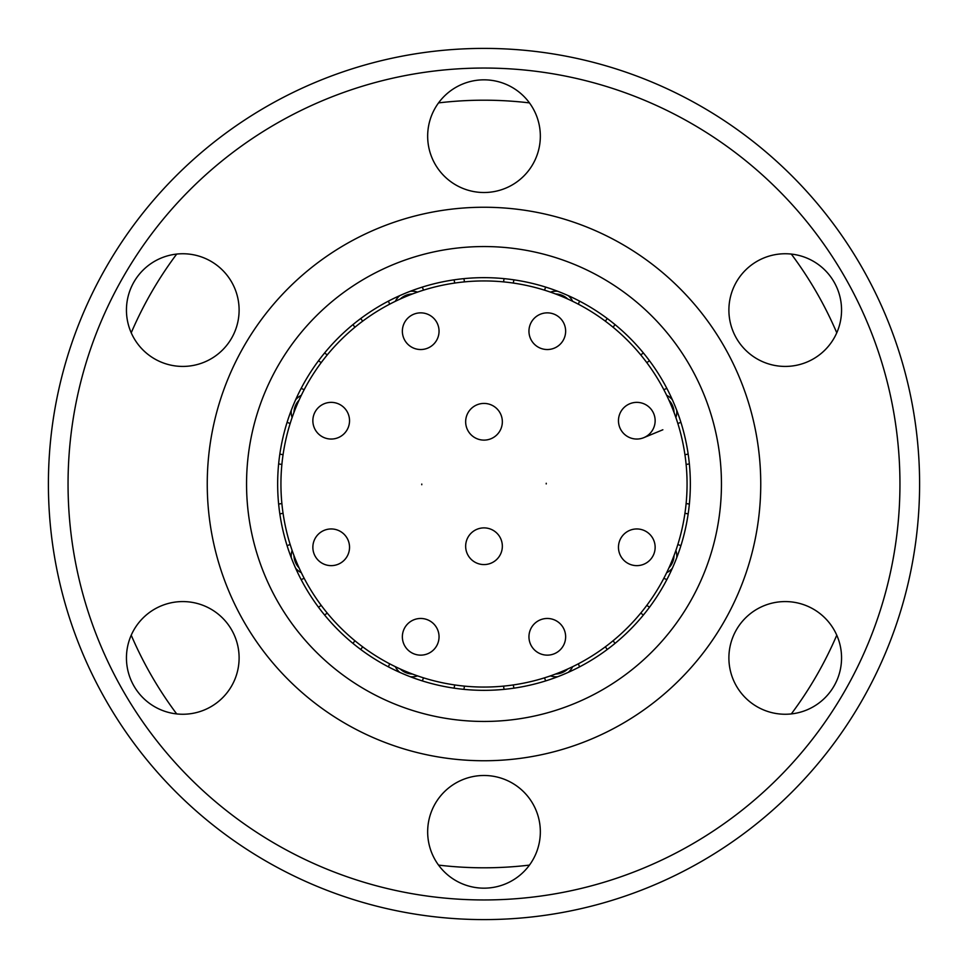 <?xml version="1.0" encoding="UTF-8"?>
<svg xmlns="http://www.w3.org/2000/svg" width="968" height="968" viewBox="0 0 968 968"><rect width="100%" height="100%" fill="white"/><g stroke="black" fill="none" stroke-linecap="round" stroke-linejoin="round"><path stroke-width="1.45" d="M48.4 484A435.6 435.6 0 0 0 484 919.6A435.6 435.6 0 0 0 919.6 484A435.6 435.6 0 0 0 484 48.4A435.6 435.6 0 0 0 48.4 484M68.05 484A415.95 415.95 0 0 0 484 899.95A415.95 415.95 0 0 0 899.95 484A415.95 415.95 0 0 0 484 68.05A415.95 415.95 0 0 0 68.05 484M207.249 484A276.751 276.751 0 0 0 484 760.751A276.751 276.751 0 0 0 760.751 484A276.751 276.751 0 0 0 484 207.249A276.751 276.751 0 0 0 207.249 484M246.55 484A237.45 237.45 0 0 0 484 721.45A237.45 237.45 0 0 0 721.45 484A237.45 237.45 0 0 0 484 246.55A237.45 237.45 0 0 0 246.55 484M484 192.511A56.338 56.338 0 0 0 540.338 136.173A56.338 56.338 0 0 0 484 79.836A56.338 56.338 0 0 0 427.662 136.173A56.338 56.338 0 0 0 484 192.511M785.23 366.424A56.338 56.338 0 0 0 841.555 310.087A56.338 56.338 0 0 0 785.23 253.749A56.338 56.338 0 0 0 728.892 310.087A56.338 56.338 0 0 0 785.23 366.424M785.23 714.251A56.338 56.338 0 0 0 841.555 657.913A56.338 56.338 0 0 0 785.23 601.576A56.338 56.338 0 0 0 728.892 657.913A56.338 56.338 0 0 0 785.23 714.251M484 888.164A56.338 56.338 0 0 0 540.338 831.827A56.338 56.338 0 0 0 484 775.489A56.338 56.338 0 0 0 427.662 831.827A56.338 56.338 0 0 0 484 888.164M182.77 714.251A56.338 56.338 0 0 0 239.108 657.913A56.338 56.338 0 0 0 182.77 601.576A56.338 56.338 0 0 0 126.445 657.913A56.338 56.338 0 0 0 182.77 714.251M182.77 366.424A56.338 56.338 0 0 0 239.108 310.087A56.338 56.338 0 0 0 182.77 253.749A56.338 56.338 0 0 0 126.445 310.087A56.338 56.338 0 0 0 182.77 366.424M484 277.659A206.341 206.341 0 0 1 690.341 484A206.341 206.341 0 0 1 484 690.341A206.341 206.341 0 0 1 277.659 484A206.341 206.341 0 0 1 484 277.659M438.552 102.898A383.8 383.8 0 0 1 529.448 102.898M791.316 254.088A383.8 383.8 0 0 1 836.775 332.81M836.775 635.19A383.8 383.8 0 0 1 791.316 713.912M529.448 865.102A383.8 383.8 0 0 1 438.552 865.102M484 527.887A18.344 18.344 0 0 1 502.344 546.23A18.344 18.344 0 0 1 484 564.574A18.344 18.344 0 0 1 465.656 546.23A18.344 18.344 0 0 1 484 527.887M484 403.426A18.344 18.344 0 0 1 502.344 421.77A18.344 18.344 0 0 1 484 440.113A18.344 18.344 0 0 1 465.656 421.77A18.344 18.344 0 0 1 484 403.426M420.705 312.858A18.344 18.344 0 0 1 439.048 331.189A18.344 18.344 0 0 1 420.705 349.533A18.344 18.344 0 0 1 402.361 331.189A18.344 18.344 0 0 1 420.705 312.858M349.533 420.705A18.344 18.344 0 0 1 331.189 439.048A18.344 18.344 0 0 1 312.858 420.705A18.344 18.344 0 0 1 331.189 402.361A18.344 18.344 0 0 1 349.533 420.705M349.533 547.295A18.344 18.344 0 0 1 331.189 565.639A18.344 18.344 0 0 1 312.858 547.295A18.344 18.344 0 0 1 331.189 528.952A18.344 18.344 0 0 1 349.533 547.295M420.705 618.467A18.344 18.344 0 0 1 439.048 636.811A18.344 18.344 0 0 1 420.705 655.142A18.344 18.344 0 0 1 402.361 636.811A18.344 18.344 0 0 1 420.705 618.467M547.295 618.467A18.344 18.344 0 0 1 565.639 636.811A18.344 18.344 0 0 1 547.295 655.142A18.344 18.344 0 0 1 528.952 636.811A18.344 18.344 0 0 1 547.295 618.467M655.142 547.295A18.344 18.344 0 0 1 636.811 565.639A18.344 18.344 0 0 1 618.467 547.295A18.344 18.344 0 0 1 636.811 528.952A18.344 18.344 0 0 1 655.142 547.295M655.142 420.705A18.344 18.344 0 0 1 636.811 439.048A18.344 18.344 0 0 1 618.467 420.705A18.344 18.344 0 0 1 636.811 402.361A18.344 18.344 0 0 1 655.142 420.705M547.295 312.858A18.344 18.344 0 0 1 565.639 331.189A18.344 18.344 0 0 1 547.295 349.533A18.344 18.344 0 0 1 528.952 331.189A18.344 18.344 0 0 1 547.295 312.858M546.23 483.274L546.23 483.927L546.23 483.274M421.77 484.073L421.77 484.726L421.77 484.073M484 280.938A203.062 203.062 0 0 1 687.062 484A203.062 203.062 0 0 1 484 687.062A203.062 203.062 0 0 1 280.938 484A203.062 203.062 0 0 1 484 280.938M640.743 354.905A61.25 61.25 0 0 1 643.418 353.005M613.095 640.743A61.25 61.25 0 0 1 614.995 643.418A61.25 61.25 0 0 0 613.095 640.743M327.257 613.095A61.25 61.25 0 0 1 324.582 614.995A61.25 61.25 0 0 0 327.257 613.095M354.905 327.257A61.25 61.25 0 0 1 353.005 324.582M503.554 281.882A61.25 61.25 0 0 1 504.098 278.639M281.882 464.446A61.25 61.25 0 0 1 278.639 463.902A61.25 61.25 0 0 0 281.882 464.446M464.446 686.118A61.25 61.25 0 0 1 463.902 689.361A61.25 61.25 0 0 0 464.446 686.118M686.118 503.554A61.25 61.25 0 0 1 689.361 504.098M176.684 713.912A383.8 383.8 0 0 1 131.225 635.19M131.225 332.81A383.8 383.8 0 0 1 176.684 254.088M689.361 463.902A61.25 61.25 0 0 1 686.118 464.446A61.25 61.25 0 0 0 689.361 463.902M504.098 689.361A61.25 61.25 0 0 1 503.554 686.118A61.25 61.25 0 0 0 504.098 689.361M278.639 504.098A61.25 61.25 0 0 1 281.882 503.554A61.25 61.25 0 0 0 278.639 504.098M463.902 278.639A61.25 61.25 0 0 1 464.446 281.882A61.25 61.25 0 0 0 463.902 278.639M614.995 324.582A61.25 61.25 0 0 1 613.095 327.257A61.25 61.25 0 0 0 614.995 324.582M324.582 353.005A61.25 61.25 0 0 1 327.257 354.905A61.25 61.25 0 0 0 324.582 353.005M353.005 643.418A61.25 61.25 0 0 1 354.905 640.743A61.25 61.25 0 0 0 353.005 643.418M643.418 614.995A61.25 61.25 0 0 1 640.743 613.095A61.25 61.25 0 0 0 643.418 614.995M672.349 568.252A18.344 18.174 112.5 0 1 666.662 572.705M675.882 550.441A18.344 18.174 112.5 0 1 676.765 557.604M674.043 555.535A18.344 18.174 112.5 0 1 668.961 567.793M417.559 675.882A18.344 18.174 -157.5 0 1 410.396 676.765M292.118 417.559A18.344 18.174 -67.5 0 1 291.235 410.396M568.252 295.651A18.344 18.174 22.5 0 1 572.705 301.338M550.441 292.118A18.344 18.174 22.5 0 1 557.604 291.235M555.535 293.957A18.344 18.174 22.5 0 1 567.793 299.039M410.396 291.235A18.344 18.174 -22.5 0 1 417.559 292.118M291.235 557.604A18.344 18.174 -112.5 0 1 292.118 550.441M301.338 572.705A18.344 18.174 -112.5 0 1 295.651 568.252M299.039 567.793A18.344 18.174 -112.5 0 1 293.957 555.535M557.604 676.765A18.344 18.174 157.5 0 1 550.441 675.882M572.705 666.662A18.344 18.174 157.5 0 1 568.252 672.349M567.793 668.961A18.344 18.174 157.5 0 1 555.535 674.043M676.765 410.396A18.344 18.174 67.5 0 1 675.882 417.559M646.805 362.649L649.492 360.761M605.351 646.805L607.239 649.492M321.195 605.351L318.508 607.239M362.649 321.195L360.761 318.508M513.318 283.067L513.875 279.837M283.067 454.682L279.837 454.125M454.682 684.933L454.125 688.163M684.933 513.318L688.163 513.875M666.662 395.295A18.344 18.174 67.5 0 1 672.349 399.748M395.295 301.338A18.344 18.174 -22.5 0 1 399.748 295.651M668.961 400.207A18.344 18.174 67.5 0 1 674.043 412.465M400.207 299.039A18.344 18.174 -22.5 0 1 412.465 293.957M293.957 412.465A18.344 18.174 -67.5 0 1 299.039 400.207M295.651 399.748A18.344 18.174 -67.5 0 1 301.338 395.295M412.465 674.043A18.344 18.174 -157.5 0 1 400.207 668.961M399.748 672.349A18.344 18.174 -157.5 0 1 395.295 666.662M688.163 454.125L684.933 454.682M513.875 688.163L513.318 684.933M279.837 513.875L283.067 513.318M454.125 279.837L454.682 283.067M607.239 318.508L605.351 321.195M318.508 360.761L321.195 362.649M360.761 649.492L362.649 646.805M649.492 607.239L646.805 605.351M666.855 388.41L663.818 389.668M579.59 666.855L578.332 663.818M301.145 579.59L304.182 578.332M388.41 301.145L389.668 304.182M545.71 287.109L544.452 290.146M287.109 422.29L290.146 423.548M422.29 680.891L423.548 677.854M680.891 545.71L677.854 544.452M662.862 429.768L644.01 437.572M680.891 422.29L677.854 423.548M545.71 680.891L544.452 677.854M287.109 545.71L290.146 544.452M422.29 287.109L423.548 290.146M579.59 301.145L578.332 304.182M301.145 388.41L304.182 389.668M388.41 666.855L389.668 663.818M666.855 579.59L663.818 578.332"/></g></svg>
